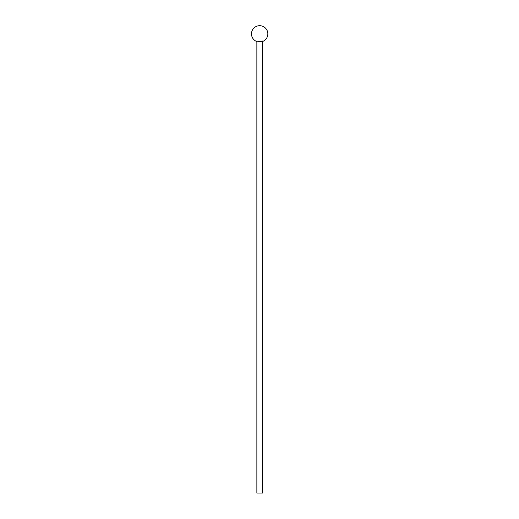<?xml version="1.0" encoding="UTF-8"?>
<svg xmlns="http://www.w3.org/2000/svg" width="519" height="519" viewBox="0 0 519 519"><rect width="100%" height="100%" fill="white"/><g stroke="black" fill="none" stroke-linecap="round" stroke-linejoin="round"><path stroke-width="0.78" d="M262.465 493.05L256.86 493.05L256.86 41.027A7.681 7.681 0 0 0 262.465 41.027L262.465 493.05M262.465 41.559A8.181 8.181 0 0 0 266.941 30.141A8.181 8.181 0 0 0 251.546 34.89A8.181 8.181 0 0 0 256.86 41.559"/></g></svg>
